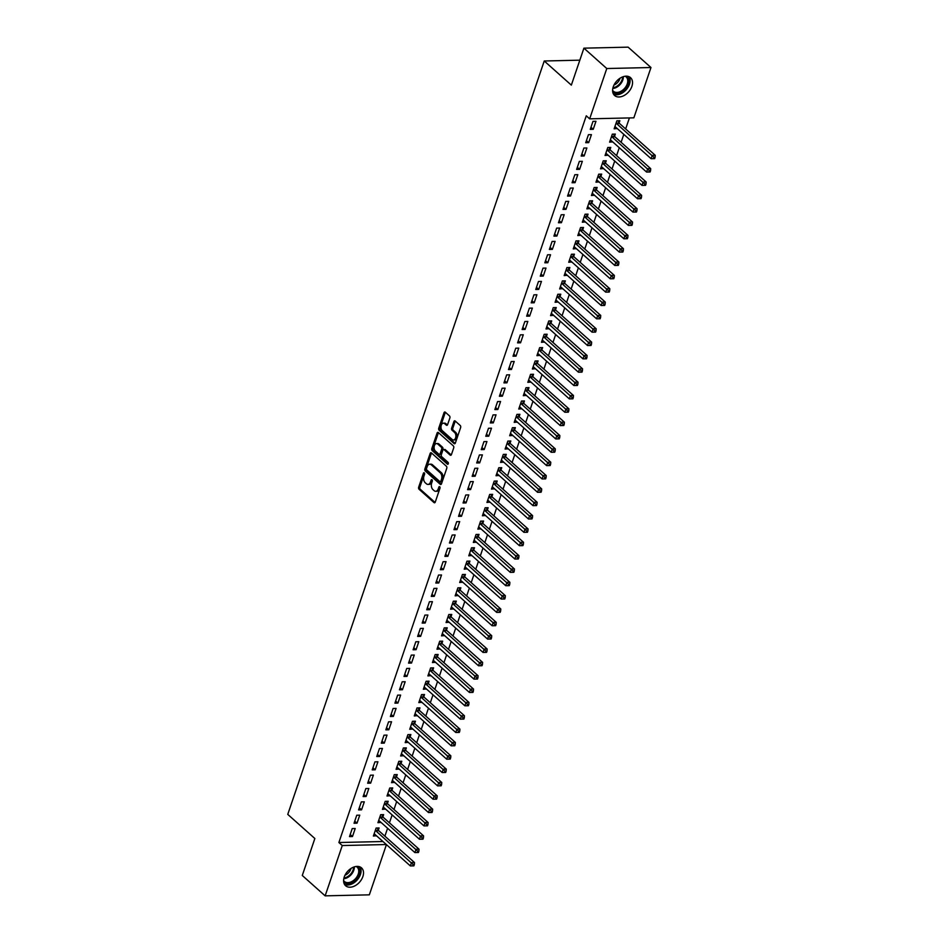 <?xml version="1.0" encoding="UTF-8"?>
<svg xmlns="http://www.w3.org/2000/svg" width="943" height="943" viewBox="0 0 943 943"><rect width="100%" height="100%" fill="white"/><g stroke="black" fill="none" stroke-linecap="round" stroke-linejoin="round"><path stroke-width="1.41" d="M424.291 472.891A1.049 0.66 -91.3 0 0 423.395 473.292L418.657 487.213A1.509 0.943 -91.3 0 0 419.046 489.252L434.004 502.584A1.509 0.943 -91.3 0 0 435.289 502.018L440.016 488.097A1.049 0.66 -91.3 0 0 438.86 487.059L438.247 488.863A4.821 3.018 -91.3 0 1 435.69 491.303A4.821 3.018 -91.3 0 1 434.157 490.69L432.908 489.57A4.821 3.018 -91.3 0 1 431.682 483.016L432.295 481.213A1.049 0.66 -91.3 0 0 431.128 480.176L430.515 481.979A4.821 3.018 -91.3 0 1 427.969 484.419A4.821 3.018 -91.3 0 1 426.425 483.794L425.175 482.686A4.821 3.018 -91.3 0 1 423.949 476.132L424.562 474.329A1.049 0.66 -91.3 0 0 424.291 472.891M631.893 86.355A11.953 8.051 -48.3 0 1 623.983 95.573A11.953 8.051 -48.3 0 1 614.612 95.502A11.953 8.051 -48.3 0 1 613.256 86.78A11.953 8.051 -48.3 0 1 621.166 77.562A11.953 8.051 -48.3 0 1 630.525 77.644A11.953 8.051 -48.3 0 1 631.893 86.355M362.866 876.577A11.953 8.051 -48.3 0 1 354.969 885.807A11.953 8.051 -48.3 0 1 345.598 885.725A11.953 8.051 -48.3 0 1 344.242 877.014A11.953 8.051 -48.3 0 1 352.152 867.796A11.953 8.051 -48.3 0 1 361.511 867.866A11.953 8.051 -48.3 0 1 362.866 876.577M449.87 417.961A1.509 0.943 -91.3 0 0 449.481 415.91L445.285 412.174A1.509 0.943 -91.3 0 0 444.012 412.751L438.743 428.205A1.509 0.943 -91.3 0 0 439.132 430.256L454.09 443.575A1.509 0.943 -91.3 0 0 455.375 443.01L460.632 427.556A1.509 0.943 -91.3 0 0 460.243 425.505L455.174 420.991A1.509 0.943 -91.3 0 0 453.901 421.556L451.65 428.169A1.509 0.943 -91.3 0 0 452.027 430.22L454.55 432.46A4.02 2.523 -91.3 0 1 455.811 436.963A4.02 2.523 -91.3 0 1 453.442 439.992A4.02 2.523 -91.3 0 1 452.157 439.473L442.314 430.692A4.02 2.523 -91.3 0 1 441.041 426.189A4.02 2.523 -91.3 0 1 443.41 423.171A4.02 2.523 -91.3 0 1 444.695 423.69L446.334 425.152A1.509 0.943 -91.3 0 0 447.619 424.574L449.87 417.961M589.658 118.83L606.785 68.533L650.976 67.519L633.861 117.828L589.658 118.83L586.275 115.812L338.879 842.523L342.274 845.541L386.335 844.539M386.43 844.622L369.338 894.836L325.146 895.85L302.279 875.481L314.856 838.516L287.756 814.387L544.241 60.989L571.34 85.129L583.917 48.164L606.785 68.533M325.146 895.85L342.274 845.541M431.423 452.911A1.509 0.943 -91.3 0 0 430.138 453.477L424.88 468.93A1.509 0.943 -91.3 0 0 425.258 470.981L440.228 484.313A1.509 0.943 -91.3 0 0 441.501 483.747L446.77 468.294A1.509 0.943 -91.3 0 0 446.381 466.243L431.423 452.911M431.811 448.573L437.069 433.108A1.509 0.943 -91.3 0 1 438.354 432.542L453.312 445.874A1.509 0.943 -91.3 0 1 453.701 447.925L451.449 454.538A1.509 0.943 -91.3 0 1 450.165 455.104L444.106 449.705A1.509 0.943 -91.3 0 0 442.821 450.271L441.336 454.656A1.509 0.943 -91.3 0 0 441.713 456.707L448.031 462.329A1.049 0.66 -91.3 0 1 447.406 464.168L432.2 450.613A1.509 0.943 -91.3 0 1 431.811 448.573L433.002 448.538L438.271 433.085L437.069 433.108M579.827 60.175L544.241 60.989M585.709 142.711L588.703 142.641L591.426 134.637L588.432 134.696L585.709 142.711M614.577 136.24L615.308 134.083L612.325 134.154L609.602 142.157L612.667 141.851M576.621 169.398L579.615 169.327L582.338 161.324L579.356 161.383L576.621 169.398M605.489 162.939L606.231 160.77L603.237 160.84L600.514 168.844L603.579 168.538M567.545 196.085L570.527 196.014L573.25 188.011L570.267 188.081L567.545 196.085M596.412 189.626L597.143 187.457L594.161 187.527L591.426 195.531L594.503 195.225M558.456 222.772L561.439 222.701L564.173 214.698L561.179 214.768L558.456 222.772M587.324 216.312L588.055 214.144L585.073 214.214L582.35 222.218L585.414 221.911M549.368 249.459L552.362 249.388L555.085 241.384L552.091 241.455L549.368 249.459M578.236 242.999L578.967 240.842L575.984 240.901L573.261 248.917L576.326 248.598M540.28 276.146L543.274 276.075L545.997 268.071L543.015 268.142L540.28 276.146M569.148 269.686L569.89 267.529L566.896 267.588L564.173 275.604L567.238 275.285M531.204 302.833L534.186 302.762L536.909 294.758L533.927 294.829L531.204 302.833M560.071 296.373L560.802 294.216L557.82 294.275L555.085 302.29L558.162 301.972M522.116 329.52L525.098 329.449L527.832 321.445L524.838 321.516L522.116 329.52M550.983 323.06L551.714 320.903L548.732 320.974L546.009 328.977L549.074 328.659M513.027 356.206L516.021 356.136L518.744 348.132L515.75 348.203L513.027 356.206M541.895 349.747L542.626 347.59L539.644 347.661L536.921 355.664L539.985 355.358M503.939 382.893L506.933 382.834L509.656 374.819L506.674 374.89L503.939 382.893M532.807 376.434L533.549 374.277L530.555 374.347L527.832 382.351L530.897 382.045M494.863 409.58L497.845 409.521L500.568 401.506L497.586 401.577L494.863 409.58M523.73 403.121L524.461 400.964L521.479 401.034L518.744 409.038L521.821 408.732M485.775 436.267L488.757 436.208L491.48 428.193L488.498 428.263L485.775 436.267M514.642 429.808L515.373 427.651L512.391 427.721L509.668 435.725L512.733 435.418M476.686 462.966L479.681 462.895L482.403 454.891L479.409 454.95L476.686 462.966M505.554 456.495L506.285 454.337L503.303 454.408L500.58 462.412L503.645 462.105M467.598 489.653L470.592 489.582L473.315 481.578L470.333 481.637L467.598 489.653M496.466 483.181L497.209 481.024L494.215 481.095L491.492 489.099L494.556 488.792M458.522 516.34L461.504 516.269L464.227 508.265L461.245 508.324L458.522 516.34M487.39 509.88L488.12 507.711L485.138 507.782L482.403 515.786L485.48 515.479M449.434 543.027L452.416 542.956L455.139 534.952L452.157 535.023L449.434 543.027M478.301 536.567L479.032 534.398L476.05 534.469L473.327 542.473L476.392 542.166M440.346 569.713L443.328 569.643L446.063 561.639L443.069 561.71L440.346 569.713M469.213 563.254L469.944 561.085L466.962 561.156L464.239 569.171L467.304 568.853M431.257 596.4L434.251 596.33L436.974 588.326L433.992 588.397L431.257 596.4M460.125 589.941L460.868 587.784L457.874 587.843L455.151 595.858L458.215 595.54M422.181 623.087L425.163 623.017L427.886 615.013L424.904 615.084L422.181 623.087M451.049 616.628L451.78 614.471L448.797 614.53L446.063 622.545L449.139 622.227M413.093 649.774L416.075 649.703L418.798 641.7L415.816 641.77L413.093 649.774M441.961 643.315L442.691 641.157L439.709 641.228L436.986 649.232L440.051 648.914M404.005 676.461L406.987 676.39L409.722 668.387L406.728 668.457L404.005 676.461M432.872 670.001L433.603 667.844L430.621 667.915L427.898 675.919L430.963 675.612M394.917 703.148L397.911 703.077L400.634 695.074L397.651 695.144L394.917 703.148M423.784 696.688L424.527 694.531L421.533 694.602L418.81 702.606L421.875 702.299M385.84 729.835L388.822 729.776L391.545 721.76L388.563 721.831L385.84 729.835M414.696 723.375L415.439 721.218L412.456 721.289L409.722 729.293L412.798 728.986M376.752 756.522L379.734 756.463L382.457 748.447L379.475 748.518L376.752 756.522M405.62 750.062L406.35 747.905L403.368 747.976L400.645 755.98L403.71 755.673M367.664 783.22L370.646 783.15L373.381 775.134L370.387 775.205L367.664 783.22M396.531 776.749L397.262 774.592L394.28 774.663L391.557 782.666L394.622 782.36M358.576 809.907L361.57 809.837L364.293 801.833L361.31 801.892L358.576 809.907M387.443 803.436L388.186 801.279L385.192 801.35L382.469 809.353L385.534 809.047M349.499 836.594L352.482 836.524L355.205 828.52L352.222 828.579L349.499 836.594M378.355 830.135L379.098 827.966L376.116 828.037L373.381 836.04L376.457 835.734M338.879 842.523L382.952 841.521M384.897 836.182L387.585 828.26M389.435 822.838L392.135 814.917M393.985 809.495L396.673 801.574M398.524 796.14L401.211 788.23M403.062 782.796L405.761 774.887M407.612 769.453L410.299 761.543M412.15 756.109L414.849 748.2M416.688 742.766L419.387 734.856M421.238 729.422L423.926 721.513M425.776 716.079L428.476 708.169M430.326 702.735L433.014 694.826M434.864 689.392L437.552 681.483M439.403 676.048L442.102 668.139M443.953 662.705L446.64 654.796M448.491 649.362L451.19 641.452M453.029 636.018L455.728 628.109M457.579 622.675L460.267 614.765M462.117 609.331L464.816 601.41M466.667 595.988L469.355 588.067M471.205 582.644L473.905 574.723M475.744 569.301L478.443 561.38M480.293 555.957L482.981 548.036M484.832 542.614L487.531 534.693M489.37 529.271L492.069 521.349M493.92 515.927L496.607 508.006M498.458 502.584L501.157 494.662M503.008 489.24L505.696 481.319M507.546 475.897L510.246 467.976M512.084 462.541L514.784 454.632M516.634 449.198L519.322 441.289M521.173 435.855L523.872 427.945M525.711 422.511L528.41 414.602M530.261 409.168L532.948 401.258M534.799 395.824L537.498 387.915M539.349 382.481L542.036 374.571M543.887 369.137L546.586 361.228M548.425 355.794L551.125 347.884M552.975 342.45L555.663 334.541M557.513 329.107L560.213 321.198M562.052 315.764L564.751 307.854M566.602 302.42L569.289 294.511M571.14 289.077L573.839 281.167M575.69 275.733L578.377 267.812M580.228 262.39L582.927 254.469M584.766 249.046L587.465 241.125M589.316 235.703L592.004 227.782M593.854 222.359L596.554 214.438M598.392 209.016L601.092 201.095M602.942 195.672L605.63 187.751M607.481 182.329L610.18 174.408M612.031 168.986L614.718 161.064M616.569 155.642L619.268 147.721M621.107 142.299L623.806 134.377M625.657 128.955L629.405 117.922M382.905 816.779L383.636 814.622L380.654 814.693L377.931 822.697L380.996 822.39M354.038 823.251L357.02 823.18L359.754 815.176L356.76 815.235L354.038 823.251M391.993 790.093L392.724 787.935L389.742 788.006L387.007 796.01L390.084 795.703M363.126 796.564L366.108 796.493L368.831 788.489L365.849 788.548L363.126 796.564M401.07 763.406L401.812 761.249L398.818 761.319L396.095 769.323L399.16 769.016M372.202 769.865L375.196 769.806L377.919 761.791L374.937 761.861L372.202 769.865M410.158 736.719L410.889 734.562L407.906 734.632L405.184 742.636L408.248 742.33M381.29 743.178L384.284 743.119L387.007 735.104L384.013 735.175L381.29 743.178M419.246 710.032L419.977 707.875L416.995 707.945L414.272 715.949L417.336 715.643M390.378 716.491L393.361 716.432L396.095 708.417L393.101 708.488L390.378 716.491M428.334 683.345L429.065 681.188L426.083 681.259L423.348 689.262L426.425 688.956M399.467 689.805L402.449 689.734L405.172 681.73L402.189 681.801L399.467 689.805M437.411 656.658L438.153 654.501L435.159 654.572L432.436 662.575L435.513 662.257M408.555 663.118L411.537 663.047L414.26 655.043L411.278 655.114L408.555 663.118M446.499 629.971L447.241 627.814L444.247 627.873L441.524 635.888L444.589 635.57M417.631 636.431L420.625 636.36L423.348 628.356L420.354 628.427L417.631 636.431M455.587 603.284L456.318 601.127L453.335 601.186L450.613 609.202L453.677 608.883M426.719 609.744L429.702 609.673L432.436 601.669L429.442 601.74L426.719 609.744M464.675 576.597L465.406 574.44L462.424 574.499L459.689 582.515L462.765 582.196M435.807 583.057L438.79 582.986L441.513 574.982L438.53 575.053L435.807 583.057M473.751 549.91L474.494 547.742L471.5 547.812L468.777 555.816L471.854 555.51M444.896 556.37L447.878 556.299L450.601 548.296L447.619 548.366L444.896 556.37M482.84 523.224L483.582 521.055L480.588 521.125L477.865 529.129L480.93 528.823M453.972 529.683L456.966 529.612L459.689 521.609L456.707 521.679L453.972 529.683M491.928 496.537L492.659 494.368L489.676 494.438L486.953 502.442L490.018 502.136M463.06 502.996L466.042 502.925L468.777 494.922L465.783 494.981L463.06 502.996M501.016 469.838L501.747 467.681L498.764 467.752L496.03 475.755L499.106 475.449M472.148 476.309L475.131 476.239L477.853 468.235L474.871 468.294L472.148 476.309M510.092 443.151L510.835 440.994L507.841 441.065L505.118 449.068L508.194 448.762M481.236 449.622L484.219 449.552L486.942 441.548L483.959 441.607L481.236 449.622M519.18 416.464L519.923 414.307L516.929 414.378L514.206 422.381L517.271 422.075M490.313 422.924L493.307 422.865L496.03 414.849L493.048 414.92L490.313 422.924M528.269 389.777L528.999 387.62L526.017 387.691L523.294 395.695L526.359 395.388M499.401 396.237L502.383 396.178L505.118 388.162L502.124 388.233L499.401 396.237M537.357 363.09L538.088 360.933L535.105 361.004L532.382 369.008L535.447 368.701M508.489 369.55L511.471 369.479L514.194 361.475L511.212 361.546L508.489 369.55M546.433 336.403L547.176 334.246L544.182 334.317L541.459 342.321L544.535 342.014M517.577 342.863L520.56 342.792L523.282 334.789L520.3 334.859L517.577 342.863M555.521 309.717L556.264 307.559L553.27 307.63L550.547 315.634L553.612 315.316M526.654 316.176L529.648 316.105L532.371 308.102L529.388 308.172L526.654 316.176M564.609 283.03L565.34 280.873L562.358 280.931L559.635 288.947L562.7 288.629M535.742 289.489L538.724 289.418L541.459 281.415L538.465 281.486L535.742 289.489M573.698 256.343L574.428 254.186L571.446 254.245L568.723 262.26L571.788 261.942M544.83 262.802L547.812 262.732L550.535 254.728L547.553 254.799L544.83 262.802M582.774 229.656L583.517 227.499L580.534 227.558L577.8 235.573L580.876 235.255M553.918 236.115L556.9 236.045L559.623 228.041L556.641 228.112L553.918 236.115M591.862 202.969L592.605 200.8L589.611 200.871L586.888 208.874L589.953 208.568M562.995 209.429L565.989 209.358L568.712 201.354L565.729 201.425L562.995 209.429M600.95 176.282L601.681 174.113L598.699 174.184L595.976 182.188L599.041 181.881M572.083 182.742L575.065 182.671L577.8 174.667L574.806 174.738L572.083 182.742M610.038 149.595L610.769 147.426L607.787 147.497L605.064 155.501L608.129 155.194M581.171 156.055L584.153 155.984L586.876 147.98L583.894 148.039L581.171 156.055M619.115 122.896L619.857 120.739L616.875 120.81L614.141 128.814L617.217 128.507M590.259 129.368L593.241 129.297L595.964 121.293L592.982 121.352L590.259 129.368M583.917 48.164L628.121 47.15L650.976 67.519M376.375 835.97L374.1 833.954M352.482 836.524L350.207 834.496M380.913 822.626L378.638 820.61M357.02 823.18L354.745 821.153M385.451 809.283L383.176 807.267M361.57 809.837L359.295 807.809M390.001 795.939L387.726 793.923M366.108 796.493L363.833 794.466M394.539 782.596L392.264 780.58M370.646 783.15L368.383 781.122M399.089 769.252L396.814 767.237M375.196 769.806L372.921 767.779M403.628 755.909L401.353 753.881M379.734 756.463L377.459 754.435M408.166 742.565L405.891 740.538M384.284 743.119L382.009 741.092M412.716 729.222L410.441 727.194M388.822 729.776L386.547 727.748M417.254 715.878L414.979 713.851M393.361 716.432L391.086 714.405M421.792 702.535L419.529 700.508M397.911 703.077L395.636 701.062M426.342 689.192L424.067 687.164M402.449 689.734L400.174 687.718M430.88 675.848L428.605 673.821M406.987 676.39L404.724 674.375M435.43 662.505L433.155 660.477M411.537 663.047L409.262 661.031M439.968 649.161L437.693 647.134M416.075 649.703L413.8 647.688M444.507 635.818L442.232 633.79M420.625 636.36L418.35 634.333M449.057 622.474L446.782 620.447M425.163 623.017L422.888 620.989M453.595 609.131L451.32 607.103M429.702 609.673L427.427 607.646M458.133 595.787L455.87 593.76M434.251 596.33L431.977 594.302M462.683 582.444L460.408 580.416M438.79 582.986L436.515 580.959M467.221 569.101L464.946 567.073M443.328 569.643L441.065 567.615M471.771 555.757L469.496 553.73M447.878 556.299L445.603 554.272M476.309 542.414L474.034 540.386M452.416 542.956L450.141 540.928M480.847 529.07L478.572 527.043M456.966 529.612L454.691 527.585M485.397 515.727L483.122 513.699M461.504 516.269L459.229 514.241M489.936 502.383L487.661 500.356M466.042 502.925L463.779 500.898M494.474 489.028L492.211 487.012M470.592 489.582L468.317 487.555M499.024 475.685L496.749 473.669M475.131 476.239L472.856 474.211M503.562 462.341L501.287 460.325M479.681 462.895L477.406 460.868M508.112 448.998L505.837 446.982M484.219 449.552L481.944 447.524M512.65 435.654L510.375 433.639M488.757 436.208L486.482 434.181M517.188 422.311L514.913 420.283M493.307 422.865L491.032 420.837M521.738 408.967L519.463 406.94M497.845 409.521L495.57 407.494M526.277 395.624L524.002 393.596M502.383 396.178L500.12 394.15M530.815 382.28L528.551 380.253M506.933 382.834L504.658 380.807M535.365 368.937L533.09 366.91M511.471 369.479L509.196 367.464M539.903 355.594L537.628 353.566M516.021 356.136L513.746 354.12M544.453 342.25L542.178 340.223M520.56 342.792L518.285 340.777M548.991 328.907L546.716 326.879M525.098 329.449L522.823 327.433M553.529 315.563L551.254 313.536M529.648 316.105L527.373 314.09M558.079 302.22L555.804 300.192M534.186 302.762L531.911 300.734M562.617 288.876L560.342 286.849M538.724 289.418L536.461 287.391M567.156 275.533L564.892 273.505M543.274 276.075L540.999 274.048M571.706 262.189L569.431 260.162M547.812 262.732L545.537 260.704M576.244 248.846L573.969 246.818M552.362 249.388L550.087 247.361M580.794 235.502L578.519 233.475M556.9 236.045L554.625 234.017M585.332 222.159L583.057 220.132M561.439 222.701L559.164 220.674M589.87 208.816L587.595 206.788M565.989 209.358L563.714 207.33M594.42 195.472L592.145 193.445M570.527 196.014L568.252 193.987M598.958 182.129L596.683 180.101M575.065 182.671L572.802 180.643M603.496 168.785L601.233 166.758M579.615 169.327L577.34 167.3M608.046 155.43L605.771 153.414M584.153 155.984L581.878 153.957M612.585 142.087L610.31 140.071M588.703 142.641L586.428 140.613M617.135 128.743L614.86 126.727M593.241 129.297L590.966 127.27M427.969 484.419L429.159 484.396A4.821 3.018 -91.3 0 0 431.705 481.956L430.515 481.979M432.295 480.223L431.705 481.956M435.69 491.303L436.892 491.279A4.821 3.018 -91.3 0 0 439.438 488.839L438.247 488.863M440.027 487.118L439.438 488.839M424.562 473.339L419.847 487.177A1.509 0.943 -91.3 0 0 420.236 489.228L435.065 502.442M431.552 453.029A1.509 0.943 -91.3 0 0 431.328 453.453L426.071 468.907A1.509 0.943 -91.3 0 0 426.46 470.958L441.289 484.172M426.531 468.53A1.049 0.66 -91.3 0 0 426.802 469.968L439.933 481.661A1.049 0.66 -91.3 0 0 440.829 481.272L441.477 479.362A4.821 3.018 -91.3 0 0 440.24 472.808L431.269 464.805A4.821 3.018 -91.3 0 0 429.725 464.192A4.821 3.018 -91.3 0 0 427.179 466.632L426.531 468.53M441.135 481.637A1.049 0.66 -91.3 0 0 442.019 481.236L440.829 481.272M429.725 464.192L430.927 464.156A4.821 3.018 -91.3 0 1 432.46 464.781L441.442 472.785A4.821 3.018 -91.3 0 1 442.668 479.339L442.019 481.236M451.226 454.962L445.296 449.67A1.509 0.943 -91.3 0 0 444.813 449.481L443.623 449.505M448.279 463.85L433.391 450.589L432.2 450.613M437.8 444.094A4.02 2.523 -91.3 0 0 436.515 443.575A4.02 2.523 -91.3 0 0 434.157 446.593A4.02 2.523 -91.3 0 0 435.418 451.096L438.884 454.184A1.509 0.943 -91.3 0 0 440.169 453.618L441.666 449.233A1.509 0.943 -91.3 0 0 441.277 447.182L437.8 444.094L439.002 444.059A4.02 2.523 -91.3 0 0 437.717 443.54L436.515 443.575M440.086 454.161A1.509 0.943 -91.3 0 0 441.359 453.595L440.169 453.618M439.002 444.059L442.467 447.159A1.509 0.943 -91.3 0 1 442.856 449.21L441.359 453.595M433.002 448.538A1.509 0.943 -91.3 0 0 433.391 450.589M443.41 423.171L444.601 423.136A4.02 2.523 -91.3 0 1 445.886 423.655L447.395 424.998M453.442 439.992L454.644 439.957A4.02 2.523 -91.3 0 0 457.001 436.927A4.02 2.523 -91.3 0 0 455.74 432.436L454.55 432.46M455.316 421.108A1.509 0.943 -91.3 0 0 455.092 421.533L452.84 428.146A1.509 0.943 -91.3 0 0 453.229 430.197L455.74 432.436M445.414 412.291A1.509 0.943 -91.3 0 0 445.202 412.716L439.945 428.169A1.509 0.943 -91.3 0 0 440.322 430.22L455.151 443.434M374.123 833.883L374.265 833.918A1.532 0.955 88.7 0 1 374.619 834.095L410.358 865.933L411.49 862.597L414.484 862.527L378.744 830.7A1.532 0.955 88.7 0 1 378.461 830.323L377.271 828.013M413.152 864.554L412.692 865.886L413.894 865.863L414.342 864.531L413.152 864.554L375.75 830.759A1.532 0.955 88.7 0 1 375.467 830.382L375.373 830.194M412.692 865.886L410.358 865.933M414.484 862.527L414.342 864.531M378.662 820.54L378.815 820.575A1.532 0.955 88.7 0 1 379.157 820.752L414.896 852.59L416.04 849.254L419.022 849.183L383.282 817.357A1.532 0.955 88.7 0 1 382.999 816.98L381.809 814.669M417.69 851.211L417.242 852.543L418.433 852.519L418.892 851.187L417.69 851.211L380.3 817.416A1.532 0.955 88.7 0 1 380.017 817.039L379.923 816.85M417.242 852.543L414.896 852.59M419.022 849.183L418.892 851.187M383.2 807.196L383.353 807.232A1.532 0.955 88.7 0 1 383.707 807.408L419.446 839.246L420.578 835.911L423.56 835.84L387.832 804.014A1.532 0.955 88.7 0 1 387.538 803.636L386.359 801.326M422.24 837.867L421.78 839.199L422.971 839.176L423.431 837.844L422.24 837.867L384.838 804.073A1.532 0.955 88.7 0 1 384.555 803.695L384.461 803.507M421.78 839.199L419.446 839.246M423.56 835.84L423.431 837.844M357.279 866.381A10.349 6.966 -48.3 0 1 357.869 866.794A10.349 6.966 -48.3 0 1 356.631 879.029A10.349 6.966 -48.3 0 1 344.501 882.577A10.349 6.966 -48.3 0 1 343.641 881.693M343.594 880.514A9.583 6.448 131.7 0 0 344.384 881.457A9.583 6.448 131.7 0 0 344.572 881.611A9.583 6.448 131.7 0 0 355.688 878.463A9.583 6.448 131.7 0 0 357.138 867.147A9.583 6.448 131.7 0 0 356.949 866.994A9.583 6.448 131.7 0 0 356.1 866.464M351.032 868.444A7.544 5.08 -48.3 0 1 344.973 875.245M344.501 884.381A11.882 7.992 131.7 0 0 357.149 880.008A11.882 7.992 131.7 0 0 360.037 866.935M626.293 76.159A10.349 6.966 -48.3 0 1 626.883 76.56A10.349 6.966 -48.3 0 1 625.645 88.807A10.349 6.966 -48.3 0 1 613.516 92.355A10.349 6.966 -48.3 0 1 612.655 91.459M612.608 90.292A9.583 6.448 131.7 0 0 613.398 91.235A9.583 6.448 131.7 0 0 613.587 91.388A9.583 6.448 131.7 0 0 624.702 88.241A9.583 6.448 131.7 0 0 626.152 76.925A9.583 6.448 131.7 0 0 625.963 76.772A9.583 6.448 131.7 0 0 625.115 76.242M620.046 78.222A7.544 5.08 -48.3 0 1 613.987 85.023M613.516 94.147A11.882 7.992 131.7 0 0 626.164 89.774A11.882 7.992 131.7 0 0 629.052 76.701M387.75 793.853L387.903 793.888A1.532 0.955 88.7 0 1 388.245 794.065L423.985 825.903L425.116 822.567L428.11 822.496L392.371 790.67A1.532 0.955 88.7 0 1 392.088 790.281L390.897 787.983M426.778 824.524L426.319 825.856L427.521 825.832L427.969 824.5L426.778 824.524L389.388 790.729A1.532 0.955 88.7 0 1 389.105 790.352L388.999 790.163M426.319 825.856L423.985 825.903M428.11 822.496L427.969 824.5M392.288 780.509L392.441 780.545A1.532 0.955 88.7 0 1 392.795 780.721L428.523 812.56L429.666 809.224L432.648 809.153L396.909 777.315A1.532 0.955 88.7 0 1 396.626 776.938L395.447 774.639M431.316 811.18L430.868 812.512L432.059 812.489L432.519 811.157L431.316 811.18L393.926 777.386A1.532 0.955 88.7 0 1 393.644 777.008L393.549 776.82M430.868 812.512L428.523 812.56M432.648 809.153L432.519 811.157M396.838 767.166L396.979 767.201A1.532 0.955 88.7 0 1 397.333 767.378L433.073 799.216L434.204 795.88L437.198 795.809L401.459 763.971A1.532 0.955 88.7 0 1 401.176 763.594L399.985 761.296M435.866 797.837L435.407 799.169L436.597 799.145L437.057 797.813L435.866 797.837L398.465 764.042A1.532 0.955 88.7 0 1 398.182 763.665L398.087 763.476M435.407 799.169L433.073 799.216M437.198 795.809L437.057 797.813M401.376 753.822L401.529 753.858A1.532 0.955 88.7 0 1 401.871 754.035L437.611 785.873L438.754 782.537L441.737 782.466L405.997 750.628A1.532 0.955 88.7 0 1 405.714 750.251L404.523 747.952M440.405 784.493L439.957 785.825L441.147 785.802L441.595 784.47L440.405 784.493L403.015 750.699A1.532 0.955 88.7 0 1 402.732 750.322L402.626 750.133M439.957 785.825L437.611 785.873M441.737 782.466L441.595 784.47M405.914 740.479L406.068 740.503A1.532 0.955 88.7 0 1 406.421 740.691L442.161 772.529L443.293 769.193L446.275 769.123L410.535 737.285A1.532 0.955 88.7 0 1 410.252 736.907L409.073 734.609M444.943 771.15L444.495 772.482L445.685 772.458L446.145 771.126L444.943 771.15L407.553 737.355A1.532 0.955 88.7 0 1 407.27 736.978L407.176 736.789M444.495 772.482L442.161 772.529M446.275 769.123L446.145 771.126M410.464 727.136L410.606 727.159A1.532 0.955 88.7 0 1 410.959 727.348L446.699 759.186L447.831 755.85L450.825 755.779L415.085 723.941A1.532 0.955 88.7 0 1 414.802 723.564L413.612 721.265M449.493 757.807L449.033 759.139L450.235 759.115L450.683 757.783L449.493 757.807L412.091 724.012A1.532 0.955 88.7 0 1 411.808 723.635L411.714 723.446M449.033 759.139L446.699 759.186M450.825 755.779L450.683 757.783M415.003 713.792L415.156 713.816A1.532 0.955 88.7 0 1 415.498 714.004L451.237 745.842L452.381 742.506L455.363 742.436L419.623 710.598A1.532 0.955 88.7 0 1 419.34 710.22L418.15 707.91M454.031 744.463L453.583 745.795L454.774 745.772L455.233 744.44L454.031 744.463L416.641 710.668A1.532 0.955 88.7 0 1 416.358 710.291L416.264 710.103M453.583 745.795L451.237 745.842M455.363 742.436L455.233 744.44M419.541 700.449L419.694 700.472A1.532 0.955 88.7 0 1 420.048 700.661L455.787 732.499L456.919 729.163L459.901 729.092L424.173 697.254A1.532 0.955 88.7 0 1 423.89 696.877L422.7 694.567M458.581 731.12L458.121 732.452L459.312 732.428L459.771 731.096L458.581 731.12L421.179 697.325A1.532 0.955 88.7 0 1 420.896 696.948L420.802 696.759M458.121 732.452L455.787 732.499M459.901 729.092L459.771 731.096M424.091 687.105L424.244 687.129A1.532 0.955 88.7 0 1 424.586 687.317L460.325 719.144L461.457 715.808L464.451 715.749L428.711 683.911A1.532 0.955 88.7 0 1 428.428 683.534L427.238 681.223M463.119 717.776L462.659 719.108L463.862 719.085L464.31 717.753L463.119 717.776L425.729 683.981A1.532 0.955 88.7 0 1 425.446 683.604L425.34 683.416M462.659 719.108L460.325 719.144M464.451 715.749L464.31 717.753M428.629 673.762L428.782 673.785A1.532 0.955 88.7 0 1 429.136 673.974L464.864 705.8L466.007 702.464L468.989 702.405L433.25 670.567A1.532 0.955 88.7 0 1 432.967 670.19L431.788 667.88M467.657 704.433L467.209 705.765L468.4 705.741L468.86 704.397L467.657 704.433L430.267 670.638A1.532 0.955 88.7 0 1 429.984 670.261L429.89 670.072M467.209 705.765L464.864 705.8M468.989 702.405L468.86 704.397M433.179 660.418L433.32 660.442A1.532 0.955 88.7 0 1 433.674 660.63L469.414 692.457L470.545 689.121L473.539 689.062L437.8 657.224A1.532 0.955 88.7 0 1 437.517 656.847L436.326 654.536M472.207 691.089L471.748 692.421L472.95 692.398L473.398 691.054L472.207 691.089L434.806 657.295A1.532 0.955 88.7 0 1 434.523 656.917L434.428 656.729M471.748 692.421L469.414 692.457M473.539 689.062L473.398 691.054M437.717 647.075L437.87 647.098A1.532 0.955 88.7 0 1 438.212 647.287L473.952 679.113L475.095 675.777L478.077 675.718L442.338 643.88A1.532 0.955 88.7 0 1 442.055 643.503L440.864 641.193M476.745 677.746L476.298 679.078L477.488 679.054L477.936 677.711L476.745 677.746L439.355 643.951A1.532 0.955 88.7 0 1 439.073 643.574L438.966 643.385M476.298 679.078L473.952 679.113M478.077 675.718L477.936 677.711M442.255 633.72L442.408 633.755A1.532 0.955 88.7 0 1 442.762 633.944L478.502 665.77L479.633 662.434L482.616 662.375L446.876 630.537A1.532 0.955 88.7 0 1 446.593 630.16L445.414 627.849M481.284 664.402L480.836 665.734L482.026 665.711L482.486 664.367L481.284 664.402L443.894 630.608A1.532 0.955 88.7 0 1 443.611 630.23L443.516 630.042M480.836 665.734L478.502 665.77M482.616 662.375L482.486 664.367M446.805 620.376L446.958 620.411A1.532 0.955 88.7 0 1 447.3 620.6L483.04 652.426L484.172 649.09L487.166 649.02L451.426 617.193A1.532 0.955 88.7 0 1 451.143 616.816L449.952 614.506M485.834 651.059L485.374 652.391L486.576 652.367L487.024 651.024L485.834 651.059L448.432 617.264A1.532 0.955 88.7 0 1 448.149 616.887L448.055 616.698M485.374 652.391L483.04 652.426M487.166 649.02L487.024 651.024M451.343 607.033L451.497 607.068A1.532 0.955 88.7 0 1 451.85 607.257L487.578 639.083L488.722 635.747L491.704 635.676L455.964 603.85A1.532 0.955 88.7 0 1 455.681 603.473L454.491 601.163M490.372 637.716L489.924 639.048L491.114 639.012L491.574 637.68L490.372 637.716L452.982 603.921A1.532 0.955 88.7 0 1 452.699 603.544L452.605 603.355M489.924 639.048L487.578 639.083M491.704 635.676L491.574 637.68M455.882 593.689L456.035 593.725A1.532 0.955 88.7 0 1 456.388 593.913L492.128 625.739L493.26 622.404L496.242 622.333L460.514 590.507A1.532 0.955 88.7 0 1 460.231 590.129L459.041 587.819M494.922 624.372L494.462 625.704L495.653 625.669L496.112 624.337L494.922 624.372L457.52 590.577A1.532 0.955 88.7 0 1 457.237 590.2L457.143 590.012M494.462 625.704L492.128 625.739M496.242 622.333L496.112 624.337M460.432 580.346L460.585 580.381A1.532 0.955 88.7 0 1 460.927 580.57L496.666 612.396L497.798 609.06L500.792 608.989L465.052 577.163A1.532 0.955 88.7 0 1 464.769 576.786L463.579 574.476M499.46 611.029L499 612.361L500.203 612.325L500.65 610.993L499.46 611.029L462.07 577.234A1.532 0.955 88.7 0 1 461.787 576.857L461.681 576.668M499 612.361L496.666 612.396M500.792 608.989L500.65 610.993M464.97 567.002L465.123 567.038A1.532 0.955 88.7 0 1 465.477 567.226L501.216 599.053L502.348 595.717L505.33 595.646L469.59 563.82A1.532 0.955 88.7 0 1 469.308 563.442L468.129 561.132M503.998 597.673L503.55 599.017L504.741 598.982L505.2 597.65L503.998 597.673L466.608 563.89A1.532 0.955 88.7 0 1 466.325 563.513L466.231 563.325M503.55 599.017L501.216 599.053M505.33 595.646L505.2 597.65M469.52 553.659L469.661 553.694A1.532 0.955 88.7 0 1 470.015 553.883L505.754 585.709L506.886 582.373L509.88 582.303L474.14 550.476A1.532 0.955 88.7 0 1 473.857 550.099L472.667 547.789M508.548 584.33L508.088 585.674L509.291 585.638L509.739 584.306L508.548 584.33L471.146 550.547A1.532 0.955 88.7 0 1 470.863 550.17L470.769 549.969M508.088 585.674L505.754 585.709M509.88 582.303L509.739 584.306M474.058 540.315L474.211 540.351A1.532 0.955 88.7 0 1 474.553 540.539L510.293 572.366L511.436 569.03L514.418 568.959L478.679 537.133A1.532 0.955 88.7 0 1 478.396 536.756L477.205 534.445M513.086 570.986L512.638 572.33L513.829 572.295L514.277 570.963L513.086 570.986L475.696 537.204A1.532 0.955 88.7 0 1 475.413 536.826L475.307 536.626M512.638 572.33L510.293 572.366M514.418 568.959L514.277 570.963M478.596 526.972L478.749 527.007A1.532 0.955 88.7 0 1 479.103 527.196L514.843 559.022L515.974 555.686L518.956 555.616L483.217 523.789A1.532 0.955 88.7 0 1 482.934 523.412L481.755 521.102M517.624 557.643L517.177 558.987L518.367 558.951L518.827 557.619L517.624 557.643L480.235 523.86A1.532 0.955 88.7 0 1 479.952 523.471L479.857 523.282M517.177 558.987L514.843 559.022M518.956 555.616L518.827 557.619M483.146 513.629L483.299 513.664A1.532 0.955 88.7 0 1 483.641 513.852L519.381 545.679L520.512 542.343L523.506 542.272L487.767 510.446A1.532 0.955 88.7 0 1 487.484 510.069L486.293 507.758M522.174 544.3L521.715 545.643L522.917 545.608L523.365 544.276L522.174 544.3L484.773 510.517A1.532 0.955 88.7 0 1 484.49 510.128L484.396 509.939M521.715 545.643L519.381 545.679M523.506 542.272L523.365 544.276M487.684 500.285L487.837 500.32A1.532 0.955 88.7 0 1 488.191 500.497L523.919 532.335L525.062 528.999L528.045 528.929L492.305 497.102A1.532 0.955 88.7 0 1 492.022 496.725L490.831 494.415M526.713 530.956L526.265 532.288L527.455 532.265L527.915 530.933L526.713 530.956L489.323 497.161A1.532 0.955 88.7 0 1 489.04 496.784L488.945 496.596M526.265 532.288L523.919 532.335M528.045 528.929L527.915 530.933M492.222 486.942L492.376 486.977A1.532 0.955 88.7 0 1 492.729 487.154L528.469 518.992L529.601 515.656L532.583 515.585L496.855 483.759A1.532 0.955 88.7 0 1 496.572 483.382L495.381 481.071M531.263 517.613L530.803 518.945L531.993 518.921L532.453 517.589L531.263 517.613L493.861 483.818A1.532 0.955 88.7 0 1 493.578 483.441L493.484 483.252M530.803 518.945L528.469 518.992M532.583 515.585L532.453 517.589M496.772 473.598L496.926 473.634A1.532 0.955 88.7 0 1 497.267 473.81L533.007 505.648L534.151 502.313L537.133 502.242L501.393 470.416A1.532 0.955 88.7 0 1 501.11 470.038L499.92 467.728M535.801 504.269L535.341 505.601L536.543 505.578L536.991 504.246L535.801 504.269L498.411 470.474A1.532 0.955 88.7 0 1 498.128 470.097L498.022 469.909M535.341 505.601L533.007 505.648M537.133 502.242L536.991 504.246M501.311 460.255L501.464 460.29A1.532 0.955 88.7 0 1 501.817 460.467L537.557 492.305L538.689 488.969L541.671 488.898L505.931 457.072A1.532 0.955 88.7 0 1 505.648 456.683L504.47 454.385M540.339 490.926L539.891 492.258L541.082 492.234L541.541 490.902L540.339 490.926L502.949 457.131A1.532 0.955 88.7 0 1 502.666 456.754L502.572 456.565M539.891 492.258L537.557 492.305M541.671 488.898L541.541 490.902M505.861 446.911L506.002 446.947A1.532 0.955 88.7 0 1 506.356 447.123L542.095 478.961L543.227 475.626L546.221 475.555L510.481 443.729A1.532 0.955 88.7 0 1 510.198 443.34L509.008 441.041M544.889 477.582L544.429 478.914L545.632 478.891L546.08 477.559L544.889 477.582L507.487 443.788A1.532 0.955 88.7 0 1 507.204 443.41L507.11 443.222M544.429 478.914L542.095 478.961M546.221 475.555L546.08 477.559M510.399 433.568L510.552 433.603A1.532 0.955 88.7 0 1 510.894 433.78L546.634 465.618L547.777 462.282L550.759 462.211L515.019 430.373A1.532 0.955 88.7 0 1 514.737 429.996L513.546 427.698M549.427 464.239L548.979 465.571L550.17 465.547L550.618 464.215L549.427 464.239L512.037 430.444A1.532 0.955 88.7 0 1 511.754 430.067L511.648 429.878M548.979 465.571L546.634 465.618M550.759 462.211L550.618 464.215M514.937 420.224L515.09 420.26A1.532 0.955 88.7 0 1 515.444 420.437L551.183 452.275L552.315 448.939L555.297 448.868L519.558 417.03A1.532 0.955 88.7 0 1 519.275 416.653L518.096 414.354M553.977 450.895L553.517 452.227L554.708 452.204L555.168 450.872L553.977 450.895L516.575 417.101A1.532 0.955 88.7 0 1 516.293 416.723L516.198 416.535M553.517 452.227L551.183 452.275M555.297 448.868L555.168 450.872M519.487 406.881L519.64 406.904A1.532 0.955 88.7 0 1 519.982 407.093L555.722 438.931L556.853 435.595L559.847 435.525L524.108 403.687A1.532 0.955 88.7 0 1 523.825 403.309L522.634 401.011M558.515 437.552L558.056 438.884L559.258 438.86L559.706 437.528L558.515 437.552L521.125 403.757A1.532 0.955 88.7 0 1 520.831 403.38L520.736 403.191M558.056 438.884L555.722 438.931M559.847 435.525L559.706 437.528M524.025 393.537L524.178 393.561A1.532 0.955 88.7 0 1 524.532 393.75L560.26 425.588L561.403 422.252L564.385 422.181L528.646 390.343A1.532 0.955 88.7 0 1 528.363 389.966L527.184 387.667M563.054 424.209L562.606 425.541L563.796 425.517L564.256 424.185L563.054 424.209L525.664 390.414A1.532 0.955 88.7 0 1 525.381 390.037L525.286 389.848M562.606 425.541L560.26 425.588M564.385 422.181L564.256 424.185M528.575 380.194L528.717 380.218A1.532 0.955 88.7 0 1 529.07 380.406L564.81 412.244L565.941 408.908L568.924 408.838L533.196 377A1.532 0.955 88.7 0 1 532.913 376.622L531.722 374.312M567.603 410.865L567.144 412.197L568.334 412.174L568.794 410.842L567.603 410.865L530.202 377.07A1.532 0.955 88.7 0 1 529.919 376.693L529.825 376.505M567.144 412.197L564.81 412.244M568.924 408.838L568.794 410.842M533.113 366.851L533.266 366.874A1.532 0.955 88.7 0 1 533.608 367.063L569.348 398.901L570.491 395.565L573.474 395.494L537.734 363.656A1.532 0.955 88.7 0 1 537.451 363.279L536.261 360.969M572.142 397.522L571.682 398.854L572.884 398.83L573.332 397.498L572.142 397.522L534.752 363.727A1.532 0.955 88.7 0 1 534.469 363.35L534.363 363.161M571.682 398.854L569.348 398.901M573.474 395.494L573.332 397.498M537.651 353.507L537.805 353.531A1.532 0.955 88.7 0 1 538.158 353.719L573.898 385.557L575.03 382.221L578.012 382.151L542.272 350.313A1.532 0.955 88.7 0 1 541.989 349.936L540.811 347.625M576.68 384.178L576.232 385.51L577.422 385.487L577.882 384.155L576.68 384.178L539.29 350.383A1.532 0.955 88.7 0 1 539.007 350.006L538.913 349.818M576.232 385.51L573.898 385.557M578.012 382.151L577.882 384.155M542.201 340.164L542.343 340.187A1.532 0.955 88.7 0 1 542.696 340.376L578.436 372.202L579.568 368.866L582.562 368.807L546.822 336.969A1.532 0.955 88.7 0 1 546.539 336.592L545.349 334.282M581.23 370.835L580.77 372.167L581.972 372.143L582.42 370.811L581.23 370.835L543.828 337.04A1.532 0.955 88.7 0 1 543.545 336.663L543.451 336.474M580.77 372.167L578.436 372.202M582.562 368.807L582.42 370.811M546.74 326.82L546.893 326.844A1.532 0.955 88.7 0 1 547.235 327.032L582.974 358.859L584.118 355.523L587.1 355.464L551.36 323.626A1.532 0.955 88.7 0 1 551.077 323.249L549.887 320.938M585.768 357.491L585.32 358.823L586.511 358.8L586.959 357.456L585.768 357.491L548.378 323.697A1.532 0.955 88.7 0 1 548.095 323.319L547.989 323.131M585.32 358.823L582.974 358.859M587.1 355.464L586.959 357.456M551.278 313.477L551.431 313.5A1.532 0.955 88.7 0 1 551.785 313.689L587.524 345.515L588.656 342.179L591.638 342.12L555.899 310.282A1.532 0.955 88.7 0 1 555.616 309.905L554.437 307.595M590.318 344.148L589.858 345.48L591.049 345.456L591.509 344.112L590.318 344.148L552.916 310.353A1.532 0.955 88.7 0 1 552.633 309.976L552.539 309.787M589.858 345.48L587.524 345.515M591.638 342.12L591.509 344.112M555.828 300.122L555.981 300.157A1.532 0.955 88.7 0 1 556.323 300.346L592.063 332.172L593.194 328.836L596.188 328.777L560.448 296.939A1.532 0.955 88.7 0 1 560.166 296.562L558.975 294.251M594.856 330.804L594.396 332.136L595.599 332.113L596.047 330.769L594.856 330.804L557.466 297.01A1.532 0.955 88.7 0 1 557.172 296.632L557.077 296.444M594.396 332.136L592.063 332.172M596.188 328.777L596.047 330.769M560.366 286.778L560.519 286.813A1.532 0.955 88.7 0 1 560.873 287.002L596.601 318.828L597.744 315.492L600.726 315.434L564.987 283.595A1.532 0.955 88.7 0 1 564.704 283.218L563.525 280.908M599.394 317.461L598.946 318.793L600.137 318.769L600.597 317.426L599.394 317.461L562.004 283.666A1.532 0.955 88.7 0 1 561.722 283.289L561.627 283.1M598.946 318.793L596.601 318.828M600.726 315.434L600.597 317.426M564.916 273.435L565.057 273.47A1.532 0.955 88.7 0 1 565.411 273.659L601.151 305.485L602.282 302.149L605.276 302.078L569.537 270.252A1.532 0.955 88.7 0 1 569.254 269.875L568.063 267.564M603.944 304.118L603.485 305.449L604.675 305.426L605.135 304.082L603.944 304.118L566.543 270.323A1.532 0.955 88.7 0 1 566.26 269.946L566.165 269.757M603.485 305.449L601.151 305.485M605.276 302.078L605.135 304.082M569.454 260.091L569.607 260.127A1.532 0.955 88.7 0 1 569.949 260.315L605.689 292.141L606.832 288.806L609.815 288.735L574.075 256.909A1.532 0.955 88.7 0 1 573.792 256.531L572.601 254.221M608.483 290.774L608.035 292.106L609.225 292.071L609.673 290.739L608.483 290.774L571.093 256.979A1.532 0.955 88.7 0 1 570.81 256.602L570.704 256.413M608.035 292.106L605.689 292.141M609.815 288.735L609.673 290.739M573.992 246.748L574.146 246.783A1.532 0.955 88.7 0 1 574.499 246.972L610.239 278.798L611.37 275.462L614.353 275.391L578.613 243.565A1.532 0.955 88.7 0 1 578.33 243.188L577.151 240.878M613.021 277.431L612.573 278.763L613.763 278.727L614.223 277.395L613.021 277.431L575.631 243.636A1.532 0.955 88.7 0 1 575.348 243.259L575.254 243.07M612.573 278.763L610.239 278.798M614.353 275.391L614.223 277.395M578.542 233.404L578.684 233.44A1.532 0.955 88.7 0 1 579.037 233.628L614.777 265.454L615.909 262.119L618.903 262.048L583.163 230.222A1.532 0.955 88.7 0 1 582.88 229.844L581.69 227.534M617.571 264.087L617.111 265.419L618.313 265.384L618.761 264.052L617.571 264.087L580.169 230.292A1.532 0.955 88.7 0 1 579.886 229.915L579.792 229.727M617.111 265.419L614.777 265.454M618.903 262.048L618.761 264.052M583.08 220.061L583.234 220.096A1.532 0.955 88.7 0 1 583.576 220.285L619.315 252.111L620.459 248.775L623.441 248.704L587.701 216.878A1.532 0.955 88.7 0 1 587.418 216.501L586.228 214.191M622.109 250.732L621.661 252.076L622.851 252.04L623.311 250.708L622.109 250.732L584.719 216.949A1.532 0.955 88.7 0 1 584.436 216.572L584.342 216.383M621.661 252.076L619.315 252.111M623.441 248.704L623.311 250.708M587.619 206.717L587.772 206.753A1.532 0.955 88.7 0 1 588.126 206.941L623.865 238.768L624.997 235.432L627.979 235.361L592.251 203.535A1.532 0.955 88.7 0 1 591.956 203.158L590.778 200.847M626.659 237.388L626.199 238.732L627.39 238.697L627.849 237.365L626.659 237.388L589.257 203.605A1.532 0.955 88.7 0 1 588.974 203.228L588.88 203.028M626.199 238.732L623.865 238.768M627.979 235.361L627.849 237.365M592.169 193.374L592.322 193.409A1.532 0.955 88.7 0 1 592.664 193.598L628.403 225.424L629.535 222.088L632.529 222.018L596.789 190.191A1.532 0.955 88.7 0 1 596.506 189.814L595.316 187.504M631.197 224.045L630.737 225.389L631.94 225.353L632.388 224.021L631.197 224.045L593.807 190.262A1.532 0.955 88.7 0 1 593.524 189.873L593.418 189.684M630.737 225.389L628.403 225.424M632.529 222.018L632.388 224.021M596.707 180.03L596.86 180.066A1.532 0.955 88.7 0 1 597.214 180.254L632.942 212.081L634.085 208.745L637.067 208.674L601.328 176.848A1.532 0.955 88.7 0 1 601.045 176.471L599.866 174.16M635.735 210.702L635.287 212.045L636.478 212.01L636.938 210.678L635.735 210.702L598.345 176.919A1.532 0.955 88.7 0 1 598.062 176.53L597.968 176.341M635.287 212.045L632.942 212.081M637.067 208.674L636.938 210.678M601.257 166.687L601.398 166.722A1.532 0.955 88.7 0 1 601.752 166.899L637.492 198.737L638.623 195.401L641.617 195.331L605.877 163.504A1.532 0.955 88.7 0 1 605.595 163.127L604.404 160.817M640.285 197.358L639.825 198.702L641.016 198.667L641.476 197.335L640.285 197.358L602.883 163.563A1.532 0.955 88.7 0 1 602.601 163.186L602.506 162.998M639.825 198.702L637.492 198.737M641.617 195.331L641.476 197.335M605.795 153.344L605.948 153.379A1.532 0.955 88.7 0 1 606.29 153.556L642.03 185.394L643.173 182.058L646.155 181.987L610.416 150.161A1.532 0.955 88.7 0 1 610.133 149.784L608.942 147.473M644.823 184.015L644.375 185.347L645.566 185.323L646.014 183.991L644.823 184.015L607.433 150.22A1.532 0.955 88.7 0 1 607.151 149.843L607.044 149.654M644.375 185.347L642.03 185.394M646.155 181.987L646.014 183.991M610.333 140L610.486 140.035A1.532 0.955 88.7 0 1 610.84 140.212L646.58 172.05L647.711 168.714L650.694 168.644L614.954 136.818A1.532 0.955 88.7 0 1 614.671 136.44L613.492 134.13M649.362 170.671L648.914 172.003L650.104 171.98L650.564 170.648L649.362 170.671L611.972 136.876A1.532 0.955 88.7 0 1 611.689 136.499L611.594 136.311M648.914 172.003L646.58 172.05M650.694 168.644L650.564 170.648M614.883 126.657L615.025 126.692A1.532 0.955 88.7 0 1 615.378 126.869L651.118 158.707L652.25 155.371L655.244 155.3L619.504 123.474A1.532 0.955 88.7 0 1 619.221 123.097L618.03 120.787M653.912 157.328L653.452 158.66L654.654 158.636L655.102 157.304L653.912 157.328L616.51 123.533A1.532 0.955 88.7 0 1 616.227 123.156L616.133 122.967M653.452 158.66L651.118 158.707M655.244 155.3L655.102 157.304M424.539 473.268L423.395 473.292M439.992 487.036L438.86 487.059M432.271 480.152L431.128 480.176M434.959 502.56L434.004 502.584M420.236 489.228L419.046 489.252M419.847 487.177L418.657 487.213M441.183 484.289L440.228 484.313M426.46 470.958L425.258 470.981M426.071 468.907L424.88 468.93M431.328 453.453L430.138 453.477M442.668 479.339L441.477 479.362M441.442 472.785L440.24 472.808M432.46 464.781L431.269 464.805M451.119 455.08L450.165 455.104M445.296 449.67L444.106 449.705M448.078 464.156L447.406 464.168M442.856 449.21L441.666 449.233M442.467 447.159L441.277 447.182M447.288 425.128L446.334 425.152M445.886 423.655L444.695 423.69M453.229 430.197L452.027 430.22M452.84 428.146L451.65 428.169M455.092 421.533L453.901 421.556M455.045 443.552L454.09 443.575M440.322 430.22L439.132 430.256M439.945 428.169L438.743 428.205M445.202 412.716L444.012 412.751M378.744 830.7L375.75 830.759M378.461 830.323L375.467 830.382M383.282 817.357L380.3 817.416M382.999 816.98L380.017 817.039M387.832 804.014L384.838 804.073M387.538 803.636L384.555 803.695M354.32 866.876A9.583 6.448 -48.3 0 1 343.782 878.711M343.936 878.016A9.265 6.236 131.7 0 0 353.649 867.1M623.335 76.642A9.583 6.448 -48.3 0 1 612.797 88.477M612.95 87.782A9.265 6.236 131.7 0 0 622.663 76.878M392.371 790.67L389.388 790.729M392.088 790.281L389.105 790.352M396.909 777.315L393.926 777.386M396.626 776.938L393.644 777.008M401.459 763.971L398.465 764.042M401.176 763.594L398.182 763.665M405.997 750.628L403.015 750.699M405.714 750.251L402.732 750.322M410.535 737.285L407.553 737.355M410.252 736.907L407.27 736.978M415.085 723.941L412.091 724.012M414.802 723.564L411.808 723.635M419.623 710.598L416.641 710.668M419.34 710.22L416.358 710.291M424.173 697.254L421.179 697.325M423.89 696.877L420.896 696.948M428.711 683.911L425.729 683.981M428.428 683.534L425.446 683.604M433.25 670.567L430.267 670.638M432.967 670.19L429.984 670.261M437.8 657.224L434.806 657.295M437.517 656.847L434.523 656.917M442.338 643.88L439.355 643.951M442.055 643.503L439.073 643.574M446.876 630.537L443.894 630.608M446.593 630.16L443.611 630.23M451.426 617.193L448.432 617.264M451.143 616.816L448.149 616.887M455.964 603.85L452.982 603.921M455.681 603.473L452.699 603.544M460.514 590.507L457.52 590.577M460.231 590.129L457.237 590.2M465.052 577.163L462.07 577.234M464.769 576.786L461.787 576.857M469.59 563.82L466.608 563.89M469.308 563.442L466.325 563.513M474.14 550.476L471.146 550.547M473.857 550.099L470.863 550.17M478.679 537.133L475.696 537.204M478.396 536.756L475.413 536.826M483.217 523.789L480.235 523.86M482.934 523.412L479.952 523.471M487.767 510.446L484.773 510.517M487.484 510.069L484.49 510.128M492.305 497.102L489.323 497.161M492.022 496.725L489.04 496.784M496.855 483.759L493.861 483.818M496.572 483.382L493.578 483.441M501.393 470.416L498.411 470.474M501.11 470.038L498.128 470.097M505.931 457.072L502.949 457.131M505.648 456.683L502.666 456.754M510.481 443.729L507.487 443.788M510.198 443.34L507.204 443.41M515.019 430.373L512.037 430.444M514.737 429.996L511.754 430.067M519.558 417.03L516.575 417.101M519.275 416.653L516.293 416.723M524.108 403.687L521.125 403.757M523.825 403.309L520.831 403.38M528.646 390.343L525.664 390.414M528.363 389.966L525.381 390.037M533.196 377L530.202 377.07M532.913 376.622L529.919 376.693M537.734 363.656L534.752 363.727M537.451 363.279L534.469 363.35M542.272 350.313L539.29 350.383M541.989 349.936L539.007 350.006M546.822 336.969L543.828 337.04M546.539 336.592L543.545 336.663M551.36 323.626L548.378 323.697M551.077 323.249L548.095 323.319M555.899 310.282L552.916 310.353M555.616 309.905L552.633 309.976M560.448 296.939L557.466 297.01M560.166 296.562L557.172 296.632M564.987 283.595L562.004 283.666M564.704 283.218L561.722 283.289M569.537 270.252L566.543 270.323M569.254 269.875L566.26 269.946M574.075 256.909L571.093 256.979M573.792 256.531L570.81 256.602M578.613 243.565L575.631 243.636M578.33 243.188L575.348 243.259M583.163 230.222L580.169 230.292M582.88 229.844L579.886 229.915M587.701 216.878L584.719 216.949M587.418 216.501L584.436 216.572M592.251 203.535L589.257 203.605M591.956 203.158L588.974 203.228M596.789 190.191L593.807 190.262M596.506 189.814L593.524 189.873M601.328 176.848L598.345 176.919M601.045 176.471L598.062 176.53M605.877 163.504L602.883 163.563M605.595 163.127L602.601 163.186M610.416 150.161L607.433 150.22M610.133 149.784L607.151 149.843M614.954 136.818L611.972 136.876M614.671 136.44L611.689 136.499M619.504 123.474L616.51 123.533M619.221 123.097L616.227 123.156M441.465 481.779L440.275 481.802M440.57 454.361L439.367 454.385"/></g></svg>

